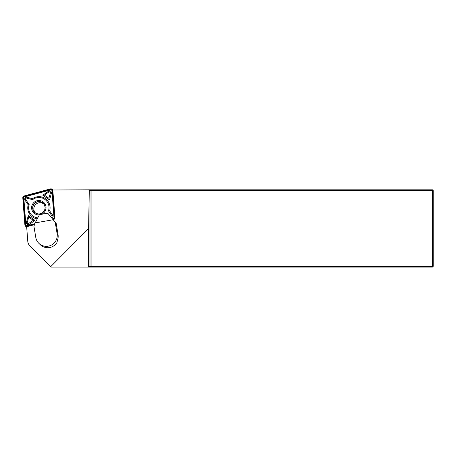 <?xml version="1.0" encoding="UTF-8"?>
<svg xmlns="http://www.w3.org/2000/svg" width="456" height="456" viewBox="0 0 456 456"><rect width="100%" height="100%" fill="white"/><g stroke="black" fill="none" stroke-linecap="round" stroke-linejoin="round"><path stroke-width="0.68" d="M26.653 226.666L27.787 241.361A7.245 7.165 -45.2 0 0 29.828 245.824L50.587 266.794L88.578 228.593L89.268 190.545L88.561 189.821L52.708 190.004M56.179 223.366L47.737 213.203L56.179 223.366L58.037 234.572A10.87 10.75 134.8 0 1 57.997 238.323L56.886 242.706A10.87 10.75 134.8 0 1 41.16 245.488L39.98 244.427M88.561 189.821L432.476 189.821L432.476 190.545L433.2 190.545L433.2 266.378L432.476 266.378L432.476 267.102L89.285 267.102L89.997 266.378L432.476 266.378L432.476 190.545L89.997 190.545L89.997 266.378L88.578 266.378L88.578 228.593M89.285 189.821L89.997 190.545L89.268 190.545M50.587 266.794L50.895 267.102L89.285 267.102M88.578 266.378L87.843 267.102M433.2 266.378L432.476 267.102M432.476 189.821L433.2 190.545M53.021 219.758L35.152 222.916L33.921 226.21L35.779 237.411A10.87 10.75 -45.2 0 0 48.211 246.172A10.87 10.75 -45.2 0 0 57.103 233.643L58.037 234.572M55.244 222.442L57.103 233.643M47.737 213.203L39.45 214.673L35.152 222.916M39.387 213.904A6.156 6.093 134.8 0 1 34.599 203.507A6.156 6.093 134.8 0 1 44.659 209.868A6.156 6.093 134.8 0 1 39.387 213.904M43.753 203.992A6.156 6.093 -45.2 0 0 35.129 212.656M53.118 219.678L53.494 219.575A1.932 1.909 -45.2 0 0 54.931 217.552L52.85 190.585A1.932 1.909 -45.2 0 0 50.456 188.898L24.236 195.926A1.932 1.909 -45.2 0 0 22.8 197.95L24.88 224.916A1.932 1.909 -45.2 0 0 25.433 226.119L26.585 227.265A1.932 1.909 -45.2 0 0 26.71 227.373M39.398 214.024A6.281 6.213 134.8 0 1 33.282 205.166A6.281 6.213 134.8 0 1 44.067 204.214A6.281 6.213 134.8 0 1 39.398 214.024M25.433 226.119A1.932 1.909 -45.2 0 0 27.274 226.603L34.496 224.671M52.782 219.273L53.375 219.114A1.448 1.431 -45.2 0 0 54.452 217.597L52.372 190.631A1.448 1.431 -45.2 0 0 50.576 189.365L24.356 196.388A1.448 1.431 -45.2 0 0 23.279 197.91L25.359 224.876A1.448 1.431 -45.2 0 0 27.155 226.142L34.702 224.118M28.278 215.665L35.015 220.413L29.378 224.341A1.932 1.909 134.8 0 1 26.442 222.271L28.278 215.665L28.734 217.141L27.263 222.42A0.963 0.958 -45.2 0 0 28.734 223.451L33.237 220.316L28.734 217.141M49.556 199.933L42.818 195.191L48.456 191.263A1.932 1.909 134.8 0 1 51.391 193.333L49.556 199.933L48.9 198.263L50.365 192.985A0.963 0.958 -45.2 0 0 48.9 191.953L44.392 195.088L48.9 198.263M37.261 218.863A11.229 11.109 134.8 0 1 28.192 204.801L25.052 200.252A1.932 1.909 134.8 0 1 27.155 197.294L32.507 198.73A11.229 11.109 134.8 0 1 49.641 210.803L52.776 215.352A1.932 1.909 134.8 0 1 51.927 218.225M52.491 218.92L53.306 218.698A0.963 0.958 -45.2 0 0 54.025 217.689L51.944 190.722A0.963 0.958 -45.2 0 0 50.747 189.878L24.527 196.901A0.963 0.958 -45.2 0 0 23.809 197.915L25.889 224.882A0.963 0.958 -45.2 0 0 27.086 225.726L34.878 223.639M51.203 217.307A0.963 0.958 -45.2 0 0 51.887 215.802L48.484 210.871L49.641 210.803M48.484 210.871A10.266 10.152 -45.2 0 0 32.598 199.677L32.507 198.73M32.598 199.677L26.796 198.121A0.963 0.958 -45.2 0 0 25.747 199.603L29.15 204.533L28.192 204.801M29.15 204.533A10.266 10.152 -45.2 0 0 37.78 217.865M41.696 214.274A7.245 7.165 -45.2 0 0 43.719 202.367A7.245 7.165 -45.2 0 0 32.017 205.388A7.245 7.165 -45.2 0 0 39.336 214.884M44.392 195.088L42.818 195.191M33.237 220.316L35.015 220.413M91.901 189.821L91.901 267.102M25.359 224.876L25.889 224.882M27.155 226.142L27.086 225.726M53.375 219.114L53.306 218.698M54.452 217.597L54.025 217.689M52.372 190.631L51.944 190.722M50.576 189.365L50.747 189.878M24.356 196.388L24.527 196.901M23.279 197.91L23.809 197.915M51.887 215.802L52.776 215.352M26.796 198.121L27.155 197.294M25.747 199.603L25.052 200.252M50.365 192.985L51.391 193.333M48.9 191.953L48.456 191.263M27.263 222.42L26.442 222.271M28.734 223.451L29.378 224.341M38.777 243.23L39.968 244.422M52.873 189.958L52.297 189.388"/></g></svg>

